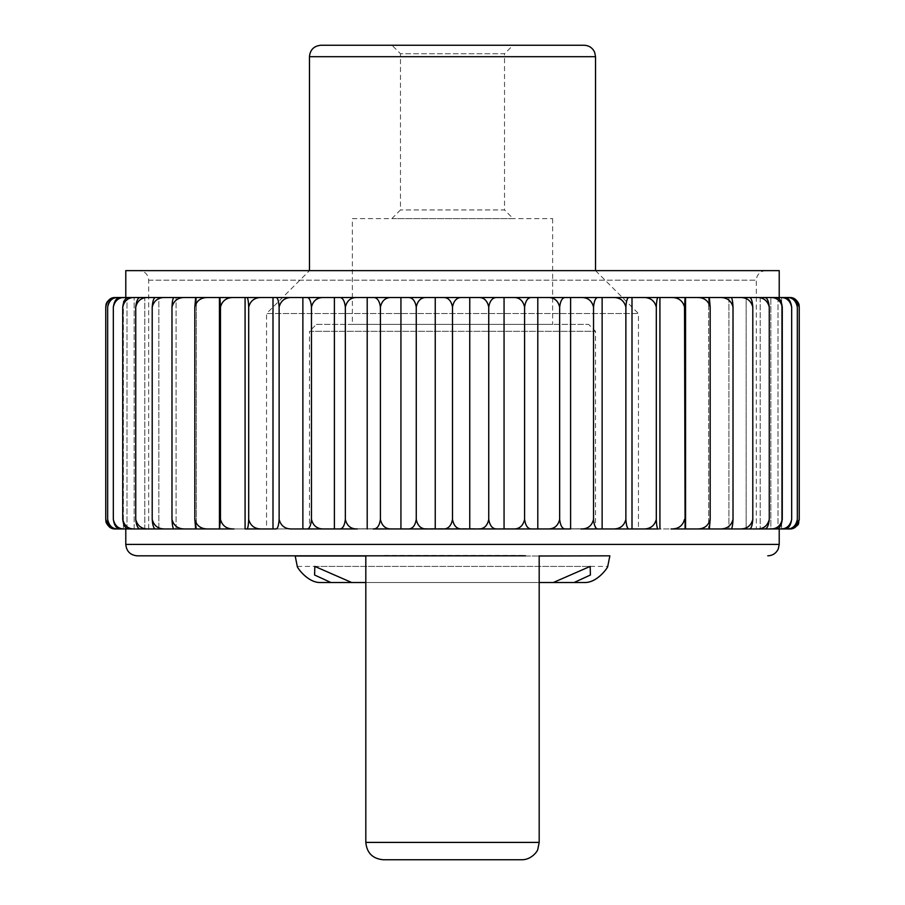 <?xml version="1.0" encoding="UTF-8"?>
<svg xmlns="http://www.w3.org/2000/svg" width="905" height="905" viewBox="0 0 905 905"><rect width="100%" height="100%" fill="white"/><g stroke="black" fill="none" stroke-linecap="round" stroke-linejoin="round"><path stroke-width="0.68" stroke-dasharray="4.53 3.39" d="M379.421 555.828L295.166 555.828M521.846 859.75L383.154 859.75M513.011 45.25L391.989 45.25L513.011 45.25L504.515 53.746L400.485 53.746L391.989 45.25M391.82 218.625L400.485 209.949L400.485 53.746L504.515 53.746L504.515 209.949L400.485 209.949L504.515 209.949L513.18 218.625L391.82 218.625L513.18 218.625M416.255 307.044L416.255 519.425C417.669 525.963 421.142 529.142 426.685 528.961L435.248 528.961L435.248 297.507L407.85 297.507L426.685 297.507C421.142 297.326 417.658 300.505 416.255 307.044C415.124 300.505 412.318 297.326 407.85 297.507L391.684 297.507C385.688 297.326 381.933 300.505 380.405 307.044C379.433 300.505 377.012 297.326 373.154 297.507L339.33 297.507C342.531 297.326 344.534 300.505 345.348 307.044C346.966 300.505 350.959 297.326 357.339 297.507M435.248 528.961L461.969 528.961C456.935 529.142 453.778 525.963 452.5 519.425C451.222 525.963 448.066 529.142 443.031 528.961L469.752 528.961L469.752 297.507L443.031 297.507C448.066 297.326 451.222 300.505 452.5 307.044C453.778 300.505 456.935 297.326 461.969 297.507L435.248 297.507M452.5 519.425L452.5 307.044M539.188 582.526L365.812 582.526L539.188 582.526M553.283 582.526L351.717 582.526M590.354 566.406L590.535 575.026L574.234 582.526L319.827 582.526L330.766 582.526L314.454 575.014L314.646 566.406L590.354 566.406L553.589 582.526L351.411 582.526L553.589 582.526M351.411 582.526L314.646 566.406M574.234 582.526L330.766 582.526M595.535 528.78L309.465 528.78L595.535 528.78L595.535 331.321L309.465 331.321L309.465 528.78M352.373 218.625L552.627 218.625L352.373 218.625L352.373 324.375L552.627 324.375L352.373 324.375M523.282 555.478L381.718 555.478M482.818 528.961L422.183 528.961M139.132 270.629L765.868 270.629L139.132 270.629C144.924 271.195 148.103 274.373 148.669 280.165L148.669 528.961M779.216 270.629L125.784 270.629M780.246 297.507C786.309 297.326 790.122 300.505 791.671 307.044C790.653 300.505 788.165 297.326 784.183 297.507L115.421 297.507C110.286 297.326 107.062 300.505 105.761 307.044M279.125 519.425C278.672 525.963 277.552 529.142 275.765 528.961L292.157 528.961C285.233 529.142 280.889 525.963 279.125 519.425L279.125 307.044C278.672 300.505 277.552 297.326 275.765 297.507L292.157 297.507L272.993 297.507L272.993 528.961L262.031 528.961C254.939 529.142 250.493 525.963 248.694 519.425L248.694 307.044C248.423 300.505 247.766 297.326 246.714 297.507L128.996 297.507C125.671 297.326 123.578 300.505 122.729 307.044C124.358 300.505 128.397 297.326 134.845 297.507M311.467 519.425C310.834 525.963 309.261 529.142 306.75 528.961L324.047 528.961C317.361 529.142 313.164 525.963 311.467 519.425L311.467 307.044C310.834 300.505 309.261 297.326 306.75 297.507L292.157 297.507C285.233 297.326 280.889 300.505 279.125 307.044M478.315 297.507C483.858 297.326 487.331 300.505 488.745 307.044C489.877 300.505 492.682 297.326 497.15 297.507L469.752 297.507M524.595 307.044C523.067 300.505 519.312 297.326 513.316 297.507L531.846 297.507L504.062 297.507L504.062 528.961L531.846 528.961C527.988 529.142 525.567 525.963 524.595 519.425L524.595 307.044C525.567 300.505 527.988 297.326 531.846 297.507L547.661 297.507C554.03 297.326 558.023 300.505 559.652 307.044C560.455 300.505 562.469 297.326 565.67 297.507L580.953 297.507C587.639 297.326 591.836 300.505 593.533 307.044C594.166 300.505 595.739 297.326 598.25 297.507L612.843 297.507C619.767 297.326 624.111 300.505 625.875 307.044C626.328 300.505 627.448 297.326 629.235 297.507L612.843 297.507M684.519 519.425C682.698 525.963 678.196 529.142 671.012 528.961L685.085 528.961L684.519 307.044C682.687 300.505 678.184 297.326 671.012 297.507L632.007 297.507L632.007 528.961L658.286 528.961C657.234 529.142 656.577 525.963 656.306 519.425L656.306 307.044C656.577 300.505 657.234 297.326 658.286 297.507M292.157 528.961L334.386 528.961L334.386 297.507L324.047 297.507C317.361 297.326 313.164 300.505 311.467 307.044M272.993 297.507L262.031 297.507C254.939 297.326 250.493 300.505 248.694 307.044M109.086 526.653L115.421 528.961L123.374 528.961L123.374 297.507L116.281 297.507C111.7 297.326 108.826 300.505 107.661 307.044C109.086 300.505 112.616 297.326 118.261 297.507M780.246 528.961L784.183 528.961C788.153 529.142 790.653 525.963 791.671 519.425C790.122 525.963 786.321 529.142 780.246 528.961L770.845 528.961L770.845 297.507L770.845 528.961L779.216 528.961L124.754 528.961C118.691 529.142 114.878 525.963 113.329 519.425C114.347 525.963 116.836 529.142 120.818 528.961L126.983 528.961L126.983 297.507L120.818 297.507C116.847 297.326 114.347 300.505 113.329 307.044C114.878 300.505 118.679 297.326 124.754 297.507M122.729 307.044L122.729 519.425C124.37 525.963 128.408 529.142 134.845 528.961L144.811 528.961L144.811 297.507L140.716 297.507C138.069 297.326 136.406 300.505 135.739 307.044C137.447 300.505 141.666 297.326 148.42 297.507M176.09 528.961L176.09 297.507L176.09 528.961L165.321 528.961C158.352 529.142 153.986 525.963 152.21 519.425C152.707 525.963 153.918 529.142 155.852 528.961L158.839 528.961L158.839 297.507L155.852 297.507C153.918 297.326 152.707 300.505 152.21 307.044C153.974 300.505 158.352 297.326 165.321 297.507M176.09 297.507L174.235 297.507C173.036 297.326 172.289 300.505 171.984 307.044C173.783 300.505 178.24 297.326 185.367 297.507M171.984 307.044L171.984 519.425C173.794 525.963 178.251 529.142 185.367 528.961L196.374 528.961L196.374 297.507L195.672 297.507L194.824 307.044C196.645 300.505 201.148 297.326 208.342 297.507M710.176 519.425C708.355 525.963 703.852 529.142 696.658 528.961L709.328 528.961L708.626 528.961L709.328 528.961L710.176 519.425L710.176 307.044L709.328 297.507L685.085 297.507L684.519 307.044M708.626 528.961L730.765 528.961C731.964 529.142 732.711 525.963 733.016 519.425L733.016 307.044C732.722 300.505 731.964 297.326 730.765 297.507L708.626 297.507L708.626 528.961L708.626 297.507M739.679 297.507C746.648 297.326 751.014 300.505 752.79 307.044C752.293 300.505 751.082 297.326 749.148 297.507L728.91 297.507L728.91 528.961L728.91 297.507M769.261 519.425C767.553 525.963 763.334 529.142 756.58 528.961L764.284 528.961C766.931 529.142 768.594 525.963 769.261 519.425L769.261 307.044C768.594 300.505 766.931 297.326 764.284 297.507L746.161 297.507L746.161 528.961L749.148 528.961L739.679 528.961C746.648 529.142 751.026 525.963 752.79 519.425L752.79 307.044M797.339 519.425C795.914 525.963 792.384 529.142 786.739 528.961L788.719 528.961C793.3 529.142 796.174 525.963 797.339 519.425L797.339 307.044C796.185 300.505 793.3 297.326 788.719 297.507L778.017 297.507L778.017 528.961L778.017 297.507M795.914 299.815L789.579 297.507L781.626 297.507L781.626 528.961L781.626 297.507M760.189 528.961L776.004 528.961C779.329 529.142 781.422 525.963 782.271 519.425L782.271 307.044C781.422 300.505 779.341 297.326 776.004 297.507L760.189 297.507L760.189 528.961L760.189 297.507M345.348 307.044L345.348 519.425C346.977 525.963 350.97 529.142 357.339 528.961L339.33 528.961L367.204 528.961L367.204 297.507M380.405 519.425C379.433 525.963 377.012 529.142 373.154 528.961L391.684 528.961C385.688 529.142 381.933 525.963 380.405 519.425L380.405 307.044M367.204 528.961L400.938 528.961L400.938 297.507M302.87 528.961L302.87 297.507M272.993 528.961L275.765 528.961L272.993 528.961M220.481 519.425L219.915 528.961L233.988 528.961C226.816 529.142 222.313 525.963 220.481 519.425L220.481 307.044C222.302 300.505 226.804 297.326 233.988 297.507M208.342 528.961C201.159 529.142 196.645 525.963 194.824 519.425L195.672 528.961L245.085 528.961L245.085 297.507M219.451 528.961L219.451 297.507M219.915 297.507L220.481 307.044M194.824 519.425L194.824 307.044M196.374 528.961L195.672 528.961L196.374 528.961L196.374 297.507M152.21 519.425L152.21 307.044M148.42 528.961C141.678 529.142 137.447 525.963 135.739 519.425C136.406 525.963 138.069 529.142 140.716 528.961L165.321 528.961M135.739 519.425L135.739 307.044M144.811 528.961L140.716 528.961L144.811 528.961L144.811 297.507M113.329 519.425L113.329 307.044M134.155 528.961L134.155 297.507L134.155 528.961M118.261 528.961C112.627 529.142 109.086 525.963 107.661 519.425C108.815 525.963 111.7 529.142 116.281 528.961L124.754 528.961M107.661 519.425L107.661 307.044M123.374 528.961L116.281 528.961L123.374 528.961L123.374 297.507M126.983 528.961L126.983 297.507M158.839 528.961L158.839 297.507M786.739 297.507C792.373 297.326 795.914 300.505 797.339 307.044M778.017 528.961L786.739 528.961M791.671 519.425L791.671 307.044M752.79 519.425C752.293 525.963 751.082 529.142 749.148 528.961L746.161 528.961L746.161 297.507M756.58 297.507C763.322 297.326 767.553 300.505 769.261 307.044M746.161 528.961L756.58 528.961M728.91 528.961L739.679 528.961M656.306 519.425C654.507 525.963 650.062 529.142 642.969 528.961L685.549 528.961L685.549 297.507M696.658 297.507C703.841 297.326 708.355 300.505 710.176 307.044M685.549 528.961L696.658 528.961M659.915 528.961L659.915 297.507M625.875 519.425C624.111 525.963 619.767 529.142 612.843 528.961L629.235 528.961C627.448 529.142 626.328 525.963 625.875 519.425L625.875 307.044M559.652 307.044L559.652 519.425C560.466 525.963 562.469 529.142 565.67 528.961L598.25 528.961C595.739 529.142 594.166 525.963 593.533 519.425C591.836 525.963 587.639 529.142 580.953 528.961L602.13 528.961L602.13 297.507M602.13 528.961L612.843 528.961M524.595 519.425C523.067 525.963 519.312 529.142 513.316 528.961L570.614 528.961L570.614 297.507M593.533 519.425L593.533 307.044M537.796 528.961L537.796 297.507M584.087 45.25L320.913 45.25M309.465 270.629L595.535 270.629L309.465 270.629L266.556 313.537L638.444 313.537L266.556 313.537L266.556 528.961L638.444 528.961L266.556 528.961M416.255 519.425C415.124 525.963 412.318 529.142 407.85 528.961L426.685 528.961M262.031 528.961L246.714 528.961C247.766 529.142 248.423 525.963 248.694 519.425M345.348 519.425C344.545 525.963 342.531 529.142 339.33 528.961L334.386 528.961M488.745 307.044L488.745 519.425C489.877 525.963 492.682 529.142 497.15 528.961L469.752 528.961M134.845 528.961L128.996 528.961C125.659 529.142 123.578 525.963 122.729 519.425M185.367 528.961L174.235 528.961C173.036 529.142 172.278 525.963 171.984 519.425M245.085 528.961L246.714 528.961M781.626 528.961L789.579 528.961M482.818 528.611L422.183 528.611M574.075 582.526L330.925 582.526M488.745 519.425C487.343 525.963 483.858 529.142 478.315 528.961M559.652 519.425C558.034 525.963 554.041 529.142 547.661 528.961M642.969 297.507C650.062 297.326 654.507 300.505 656.306 307.044M719.633 297.507C726.749 297.326 731.206 300.505 733.016 307.044M733.016 519.425C731.217 525.963 726.76 529.142 719.633 528.961M770.155 297.507C776.592 297.326 780.63 300.505 782.271 307.044M782.271 519.425C780.642 525.963 776.603 529.142 770.155 528.961M309.465 331.321L595.535 331.321L588.589 324.375L316.411 324.375L309.465 331.321M316.411 324.375L588.589 324.375M539.188 842.408L365.812 842.408M365.812 555.998L539.188 555.998M609.834 555.998L295.166 555.998M779.216 544.391L125.784 544.391M148.669 280.165L756.331 280.165L148.669 280.165M595.535 56.687L309.465 56.687M314.816 566.406L590.184 566.406M765.868 270.629C761.716 270.821 758.775 272.812 757.033 276.591L756.331 280.165L756.331 528.961M595.535 270.629L638.444 313.537L638.444 528.961M297.27 566.406L607.73 566.406M552.627 218.625L552.627 324.375"/><path stroke-width="1.36" d="M365.812 555.828L379.421 555.828L365.812 555.828L365.812 842.408L539.188 842.408L537.819 849.173C537.887 850.915 531.427 859.92 521.846 859.75L383.154 859.75C372.622 858.721 366.842 852.94 365.812 842.408M609.834 555.828L539.188 555.998M297.27 566.406L295.166 555.828L137.221 555.828L525.579 555.828M553.283 582.526L539.188 582.526L553.283 582.526L590.184 566.406L590.399 575.014L574.075 582.526L553.283 582.526M365.812 582.526L330.925 582.526L314.612 575.026L314.816 566.406L351.717 582.526L365.812 582.526M585.173 582.526L574.075 582.526L585.173 582.526C597.775 582.39 608.33 566.881 607.73 566.406C608.465 566.711 597.877 582.401 585.218 582.526C597.775 582.39 608.33 566.881 607.73 566.406C608.465 566.711 597.877 582.401 585.218 582.526L585.173 582.526M319.782 582.526C307.18 582.39 296.625 566.858 297.27 566.406C296.591 566.722 307.168 582.39 319.827 582.526C307.18 582.39 296.625 566.858 297.27 566.406C296.591 566.722 307.168 582.39 319.827 582.526L330.925 582.526L319.827 582.526M137.221 555.828C130.275 555.15 126.462 551.337 125.784 544.391L779.216 544.391L778.277 548.928C776.151 553.317 772.644 555.613 767.779 555.828M125.784 297.507L125.784 270.629L779.216 270.629L779.216 297.507M124.754 297.507C118.691 297.326 114.878 300.505 113.329 307.044C114.347 300.505 116.836 297.326 120.818 297.507L784.183 297.507C788.153 297.326 790.653 300.505 791.671 307.044C790.122 300.505 786.321 297.326 780.246 297.507M109.086 526.653L105.761 519.425L105.761 307.044C107.062 300.505 110.286 297.326 115.421 297.507L123.374 297.507M107.661 519.425C109.086 525.963 112.616 529.142 118.261 528.961L116.281 528.961C111.7 529.142 108.826 525.963 107.661 519.425L107.661 307.044C108.815 300.505 111.7 297.326 116.281 297.507L126.983 297.507M144.811 528.961L128.996 528.961C125.671 529.142 123.578 525.963 122.729 519.425L122.729 307.044C123.578 300.505 125.659 297.326 128.996 297.507L144.811 297.507M135.739 519.425C137.447 525.963 141.666 529.142 148.42 528.961L140.716 528.961C138.069 529.142 136.406 525.963 135.739 519.425L135.739 307.044C136.406 300.505 138.069 297.326 140.716 297.507L158.839 297.507M165.321 297.507C158.352 297.326 153.986 300.505 152.21 307.044C152.707 300.505 153.918 297.326 155.852 297.507L176.09 297.507M196.374 528.961L174.235 528.961C173.036 529.142 172.289 525.963 171.984 519.425L171.984 307.044C172.278 300.505 173.036 297.326 174.235 297.507L196.374 297.507M194.824 519.425C196.645 525.963 201.148 529.142 208.342 528.961L195.672 528.961L194.824 519.425L194.824 307.044L195.672 297.507L246.714 297.507C247.766 297.326 248.423 300.505 248.694 307.044L248.694 519.425C250.493 525.963 254.939 529.142 262.031 528.961L272.993 528.961L272.993 297.507L275.765 297.507C277.552 297.326 278.672 300.505 279.125 307.044L279.125 519.425C280.889 525.963 285.233 529.142 292.157 528.961L302.87 528.961L302.87 297.507L306.75 297.507C309.261 297.326 310.834 300.505 311.467 307.044C313.164 300.505 317.361 297.326 324.047 297.507L334.386 297.507L334.386 528.961L324.047 528.961L339.33 528.961C342.531 529.142 344.534 525.963 345.348 519.425L345.348 307.044C344.545 300.505 342.531 297.326 339.33 297.507L373.154 297.507C377.012 297.326 379.433 300.505 380.405 307.044L380.405 519.425C381.933 525.963 385.688 529.142 391.684 528.961L400.938 528.961L400.938 297.507L407.85 297.507C412.318 297.326 415.124 300.505 416.255 307.044C417.669 300.505 421.142 297.326 426.685 297.507L443.031 297.507C448.066 297.326 451.222 300.505 452.5 307.044L452.5 519.425C453.778 525.963 456.935 529.142 461.969 528.961L497.15 528.961C492.682 529.142 489.877 525.963 488.745 519.425L488.745 307.044C487.343 300.505 483.858 297.326 478.315 297.507L497.15 297.507C492.682 297.326 489.877 300.505 488.745 307.044M248.694 307.044C250.493 300.505 254.939 297.326 262.031 297.507L272.993 297.507M279.125 307.044C280.889 300.505 285.233 297.326 292.157 297.507L302.87 297.507M380.405 307.044C381.933 300.505 385.688 297.326 391.684 297.507L400.938 297.507M452.5 307.044C453.778 300.505 456.935 297.326 461.969 297.507L478.315 297.507M488.745 519.425C487.331 525.963 483.858 529.142 478.315 528.961L513.316 528.961L504.062 528.961L504.062 297.507L513.316 297.507C519.312 297.326 523.067 300.505 524.595 307.044C525.567 300.505 527.988 297.326 531.846 297.507L547.661 297.507C554.041 297.326 558.034 300.505 559.652 307.044L559.652 519.425C560.455 525.963 562.469 529.142 565.67 528.961L531.846 528.961C527.988 529.142 525.567 525.963 524.595 519.425L524.595 307.044M559.652 307.044C560.466 300.505 562.469 297.326 565.67 297.507L580.953 297.507C587.639 297.326 591.836 300.505 593.533 307.044L593.533 519.425C594.166 525.963 595.739 529.142 598.25 528.961L629.235 528.961C627.448 529.142 626.328 525.963 625.875 519.425L625.875 307.044C624.111 300.505 619.767 297.326 612.843 297.507L629.235 297.507C627.448 297.326 626.328 300.505 625.875 307.044M593.533 307.044C594.166 300.505 595.739 297.326 598.25 297.507L612.843 297.507M602.13 297.507L602.13 528.961L642.969 528.961L632.007 528.961L632.007 297.507L671.012 297.507C678.196 297.326 682.698 300.505 684.519 307.044L685.085 528.961L780.246 528.961C786.309 529.142 790.122 525.963 791.671 519.425L791.671 307.044M684.519 307.044L685.085 297.507L709.328 297.507L710.176 307.044C708.355 300.505 703.852 297.326 696.658 297.507M708.626 297.507L730.765 297.507C731.964 297.326 732.711 300.505 733.016 307.044C731.217 300.505 726.76 297.326 719.633 297.507M728.91 297.507L749.148 297.507C751.082 297.326 752.293 300.505 752.79 307.044C751.026 300.505 746.648 297.326 739.679 297.507M746.161 297.507L764.284 297.507C766.931 297.326 768.594 300.505 769.261 307.044C767.553 300.505 763.334 297.326 756.58 297.507M760.189 297.507L776.004 297.507C779.329 297.326 781.422 300.505 782.271 307.044C780.642 300.505 776.603 297.326 770.155 297.507M778.017 297.507L788.719 297.507C793.3 297.326 796.174 300.505 797.339 307.044C795.914 300.505 792.384 297.326 786.739 297.507M781.626 297.507L789.579 297.507C794.714 297.326 797.939 300.505 799.239 307.044L799.025 305.03C799.681 306.286 798.052 298.209 789.703 297.507M118.261 297.507C112.627 297.326 109.086 300.505 107.661 307.044M126.983 528.961L118.261 528.961M113.329 519.425C114.878 525.963 118.679 529.142 124.754 528.961L120.818 528.961C116.847 529.142 114.347 525.963 113.329 519.425L113.329 307.044M219.451 297.507L219.451 528.961L220.481 519.425C222.302 525.963 226.804 529.142 233.988 528.961L124.754 528.961M148.42 297.507C141.678 297.326 137.447 300.505 135.739 307.044M158.839 528.961L148.42 528.961M152.21 519.425C153.974 525.963 158.352 529.142 165.321 528.961L155.852 528.961C153.918 529.142 152.707 525.963 152.21 519.425L152.21 307.044M176.09 528.961L165.321 528.961M208.342 297.507C201.159 297.326 196.645 300.505 194.824 307.044M219.451 528.961L208.342 528.961M248.694 519.425C248.423 525.963 247.766 529.142 246.714 528.961L245.085 528.961L245.085 297.507M233.988 297.507C226.816 297.326 222.313 300.505 220.481 307.044L219.915 297.507M220.481 519.425L220.481 307.044M245.085 528.961L275.765 528.961C277.552 529.142 278.672 525.963 279.125 519.425M292.157 528.961L306.75 528.961C309.261 529.142 310.834 525.963 311.467 519.425L311.467 307.044M311.467 519.425C313.164 525.963 317.361 529.142 324.047 528.961L302.87 528.961M345.348 519.425C346.966 525.963 350.959 529.142 357.339 528.961L334.386 528.961M416.255 307.044L416.255 519.425C415.124 525.963 412.318 529.142 407.85 528.961L373.154 528.961C377.012 529.142 379.433 525.963 380.405 519.425M367.204 528.961L367.204 297.507M416.255 519.425C417.658 525.963 421.142 529.142 426.685 528.961L407.85 528.961L443.031 528.961L435.248 528.961L435.248 297.507M435.248 528.961L426.685 528.961M478.315 528.961L443.031 528.961C448.066 529.142 451.222 525.963 452.5 519.425M469.752 528.961L469.752 297.507M559.652 519.425C558.023 525.963 554.03 529.142 547.661 528.961L537.796 528.961L537.796 297.507M537.796 528.961L513.316 528.961C519.312 529.142 523.067 525.963 524.595 519.425M602.13 528.961L580.953 528.961C587.639 529.142 591.836 525.963 593.533 519.425M547.661 528.961L570.614 528.961L570.614 297.507M656.306 519.425C656.577 525.963 657.234 529.142 658.286 528.961L642.969 528.961C650.062 529.142 654.507 525.963 656.306 519.425L656.306 307.044C654.507 300.505 650.062 297.326 642.969 297.507M696.658 528.961C703.841 529.142 708.355 525.963 710.176 519.425L709.328 528.961L671.012 528.961C678.184 529.142 682.687 525.963 684.519 519.425M659.915 528.961L659.915 297.507M685.549 528.961L685.549 297.507M710.176 519.425L710.176 307.044M708.626 528.961L719.633 528.961C726.749 529.142 731.206 525.963 733.016 519.425L733.016 307.044M728.91 528.961L739.679 528.961C746.648 529.142 751.014 525.963 752.79 519.425L752.79 307.044M752.79 519.425C752.293 525.963 751.082 529.142 749.148 528.961L739.679 528.961M769.261 519.425C768.594 525.963 766.931 529.142 764.284 528.961L756.58 528.961C763.322 529.142 767.553 525.963 769.261 519.425L769.261 307.044M760.189 528.961L770.155 528.961C776.592 529.142 780.63 525.963 782.271 519.425L782.271 307.044M791.671 519.425C790.653 525.963 788.165 529.142 784.183 528.961L780.246 528.961M797.339 519.425C796.185 525.963 793.3 529.142 788.719 528.961L786.739 528.961C792.373 529.142 795.914 525.963 797.339 519.425L797.339 307.044M795.8 526.744L789.579 528.961C794.714 529.142 797.939 525.963 799.239 519.425L799.239 307.044L795.914 299.815M789.579 528.961L781.626 528.961M309.465 270.629L309.465 56.687C310.144 49.741 313.956 45.929 320.913 45.25L584.087 45.25C589.031 45.476 592.56 47.829 594.664 52.309L595.535 56.687L595.535 270.629M125.784 528.961L125.784 544.391M246.714 528.961L262.031 528.961M123.374 528.961L115.421 528.961C110.286 529.142 107.062 525.963 105.761 519.425L105.976 521.427C105.319 520.183 106.948 528.249 115.297 528.961M786.739 528.961L778.017 528.961M770.155 528.961L776.004 528.961C779.341 529.142 781.422 525.963 782.271 519.425M756.58 528.961L746.161 528.961M719.633 528.961L730.765 528.961C731.964 529.142 732.722 525.963 733.016 519.425M789.703 528.961C802.328 524.9 797.339 522.728 799.239 519.425L795.812 526.733M658.286 297.507C657.234 297.326 656.577 300.505 656.306 307.044M612.843 528.961C619.767 529.142 624.111 525.963 625.875 519.425M357.339 297.507C350.97 297.326 346.977 300.505 345.348 307.044M185.367 297.507C178.251 297.326 173.794 300.505 171.984 307.044M171.984 519.425C173.783 525.963 178.24 529.142 185.367 528.961M134.845 297.507C128.408 297.326 124.37 300.505 122.729 307.044M122.729 519.425C124.358 525.963 128.397 529.142 134.845 528.961M295.166 555.998L365.812 555.998M309.465 56.687L595.535 56.687M539.188 555.828L539.188 842.408M607.73 566.406L609.834 555.998M779.216 528.961L779.216 544.391M105.761 307.044L105.976 305.03C106.066 305.483 105.455 299.623 115.297 297.507"/></g></svg>
